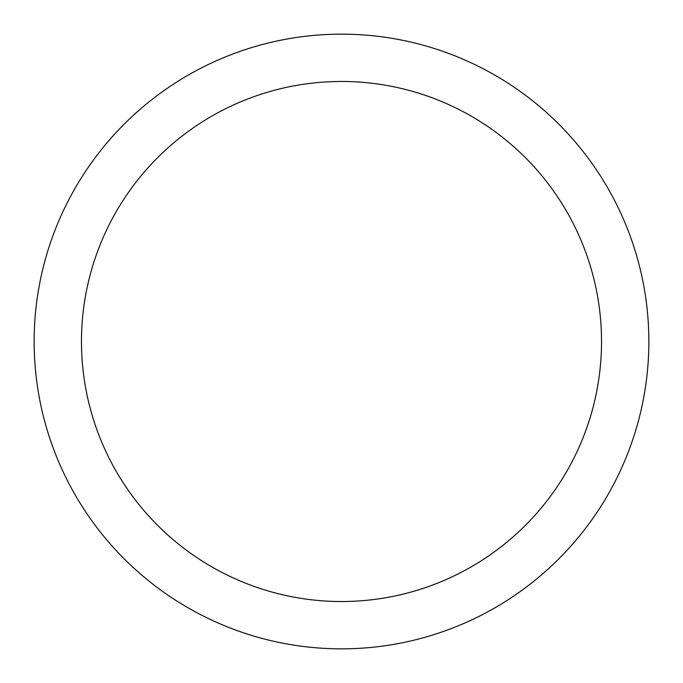 <?xml version="1.0" encoding="UTF-8"?>
<svg xmlns="http://www.w3.org/2000/svg" width="683" height="683" viewBox="0 0 683 683"><rect width="100%" height="100%" fill="white"/><g stroke="black" fill="none" stroke-linecap="round" stroke-linejoin="round"><path stroke-width="1.02" d="M341.5 34.15A307.35 307.35 0 0 1 648.85 341.5A307.35 307.35 0 0 1 341.5 648.85A307.35 307.35 0 0 1 34.15 341.5A307.35 307.35 0 0 1 341.5 34.15M341.5 81.473A260.027 260.027 0 0 1 601.527 341.5A260.027 260.027 0 0 1 341.5 601.527A260.027 260.027 0 0 1 81.473 341.5A260.027 260.027 0 0 1 341.5 81.473"/></g></svg>
